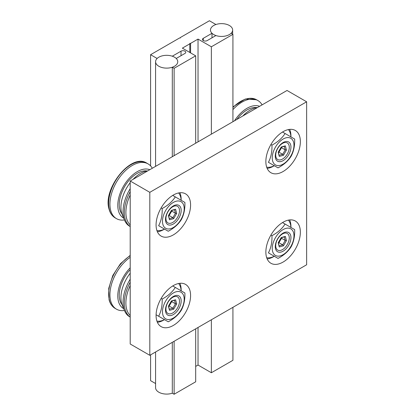<?xml version="1.0" encoding="UTF-8"?>
<svg xmlns="http://www.w3.org/2000/svg" width="415" height="415" viewBox="0 0 415 415"><rect width="100%" height="100%" fill="white"/><g stroke="black" fill="none" stroke-linecap="round" stroke-linejoin="round"><path stroke-width="0.62" d="M122.072 214.145A25.507 14.727 -60 0 1 132.603 176.717A25.507 14.727 -60 0 1 146.988 170.99M123.686 218.103A27.54 15.9 -60 0 1 118.415 199.35A27.54 15.9 -60 0 1 132.229 175.327A27.54 15.9 -60 0 1 149.799 169.699M124.448 219.96L124.308 219.981A31.607 18.25 -60 0 1 116.48 218.643A31.607 18.25 -60 0 1 110.691 210.4A31.607 18.25 -60 0 1 126.508 169.673A31.607 18.25 -60 0 1 148.082 163.899A31.607 18.25 -60 0 1 152.31 168.251M133.054 179.368A27.54 15.9 -60 0 1 135.368 177.138A27.54 15.9 -60 0 1 147.346 170.939L147.756 170.881M130.206 188.643A31.607 18.25 120 0 0 123.789 217.963A31.607 18.25 120 0 0 124.5 220.09A31.607 18.25 120 0 0 129.573 226.201L130.206 226.564M169.507 219.784L173.657 218.674L176.702 213.403L175.592 209.248L171.437 210.358L168.397 215.629L169.507 219.784L168.537 215.385M173.657 218.674L172.894 217.678L169.398 218.612M176.702 213.403L175.457 213.243L172.894 217.678L169.17 215.525L168.615 215.675M175.592 209.248L174.523 209.741L175.457 213.243L171.732 211.09L169.17 215.525M171.296 210.602L174.523 209.741M171.582 210.53L171.732 211.09M124.5 220.09L122.207 214.482A27.54 15.9 -60 0 1 130.206 182.683M156.912 230.553A22.177 12.803 120 0 0 164.506 229.085M181.142 200.269A22.177 12.803 120 0 0 180.639 197.016A22.177 12.803 120 0 0 178.616 192.954M162.841 224.266A15.36 8.865 120 0 0 176.136 225.464A15.36 8.865 120 0 0 183.824 205.674A15.36 8.865 120 0 0 170.529 204.476A15.36 8.865 120 0 0 162.841 224.266M168.241 231.243L158.639 225.687C161.228 220.78 162.405 215.053 162.161 208.512C167.951 205.451 172.324 201.576 175.28 196.881L184.882 202.437C185.121 208.978 183.949 214.705 181.36 219.613C178.403 224.308 174.03 228.183 168.241 231.243L158.639 225.687M170.97 208.065A9.587 5.535 -60 0 1 177.516 206.312A9.587 5.535 -60 0 1 179.27 212.864A9.587 5.535 -60 0 1 174.471 221.169A9.587 5.535 -60 0 1 167.925 222.922A9.587 5.535 -60 0 1 166.171 216.371A9.587 5.535 -60 0 1 170.97 208.065M171.307 207.391A11.091 6.401 120 0 0 165.756 221.683A11.091 6.401 120 0 0 175.358 222.549A11.091 6.401 120 0 0 180.909 208.257A11.091 6.401 120 0 0 171.307 207.391M175.28 196.881L172.728 195.408M162.161 208.512L161.139 207.92M122.072 304.688A25.507 14.727 -60 0 1 130.206 269.6M123.686 308.651A27.54 15.9 -60 0 1 130.206 267.805M124.448 310.508L124.308 310.524A31.607 18.25 -60 0 1 116.48 309.185A31.607 18.25 -60 0 1 110.691 300.948A31.607 18.25 -60 0 1 126.508 260.221A31.607 18.25 -60 0 1 130.206 257.321M130.206 279.191A31.607 18.25 120 0 0 123.789 308.506A31.607 18.25 120 0 0 124.5 310.638A31.607 18.25 120 0 0 129.573 316.744L130.206 317.112M169.507 310.327L173.657 309.217L176.702 303.951L175.592 299.796L171.437 300.906L168.397 306.171L169.507 310.327L168.537 305.928M173.657 309.217L172.894 308.221L169.398 309.159M176.702 303.951L175.457 303.785L172.894 308.221L169.17 306.073L168.615 306.223M175.592 299.796L174.523 300.289L175.457 303.785L171.732 301.638L169.17 306.073M171.296 301.15L174.523 300.289M171.582 301.072L171.732 301.638M124.5 310.638L122.207 305.025A27.54 15.9 -60 0 1 130.206 273.226M156.912 321.101A22.177 12.803 120 0 0 164.506 319.633M181.142 290.816A22.177 12.803 120 0 0 180.639 287.564A22.177 12.803 120 0 0 178.616 283.502M162.841 314.814A15.36 8.865 120 0 0 176.136 316.012A15.36 8.865 120 0 0 183.824 296.217A15.36 8.865 120 0 0 170.529 295.018A15.36 8.865 120 0 0 162.841 314.814M168.241 321.786L158.639 316.235C161.228 311.328 162.405 305.601 162.161 299.054C167.951 295.999 172.324 292.119 175.28 287.429L184.882 292.98C185.121 299.526 183.949 305.253 181.36 310.161C178.403 314.855 174.03 318.73 168.241 321.786L156.092 314.767M170.97 298.608A9.587 5.535 -60 0 1 177.516 296.855A9.587 5.535 -60 0 1 179.27 303.407A9.587 5.535 -60 0 1 174.471 311.712A9.587 5.535 -60 0 1 167.925 313.465A9.587 5.535 -60 0 1 166.171 306.913A9.587 5.535 -60 0 1 170.97 298.608M171.307 297.939A11.091 6.401 120 0 0 165.756 312.23A11.091 6.401 120 0 0 175.358 313.092A11.091 6.401 120 0 0 180.909 298.8A11.091 6.401 120 0 0 171.307 297.939M175.28 287.429L172.728 285.956M162.161 299.054L161.139 298.463M158.639 316.235L156.092 314.762M236.877 119.427A25.507 14.727 -60 0 1 242.381 113.337A25.507 14.727 -60 0 1 256.766 107.61M234.501 120.796A27.54 15.9 -60 0 1 242.012 111.946A27.54 15.9 -60 0 1 259.583 106.318M232.929 109.612A31.607 18.25 -60 0 1 236.291 106.292A31.607 18.25 -60 0 1 257.865 100.518A31.607 18.25 -60 0 1 262.088 104.871M242.832 115.987A27.54 15.9 -60 0 1 245.146 113.757A27.54 15.9 -60 0 1 257.129 107.558L257.533 107.501M279.285 156.403L283.44 155.293L286.48 150.023L285.37 145.867L281.22 146.977L278.175 152.248L279.285 156.403L278.315 152.004M283.44 155.293L282.677 154.297L279.176 155.231M286.48 150.023L285.24 149.862L282.677 154.297L278.953 152.144L278.392 152.295M285.37 145.867L284.301 146.36L285.24 149.862L281.515 147.709L278.953 152.144M281.074 147.221L284.301 146.36M281.365 147.149L281.515 147.709M266.689 167.172A22.177 12.803 120 0 0 274.284 165.704M290.925 136.888A22.177 12.803 120 0 0 290.422 133.635A22.177 12.803 120 0 0 288.399 129.573M272.619 160.885A15.36 8.865 120 0 0 285.919 162.083A15.36 8.865 120 0 0 293.602 142.293A15.36 8.865 120 0 0 280.307 141.095A15.36 8.865 120 0 0 272.619 160.885M278.019 167.862L268.422 162.306C271.011 157.399 272.183 151.672 271.944 145.131C277.728 142.07 282.107 138.195 285.064 133.5L294.66 139.056C294.904 145.598 293.732 151.325 291.138 156.232C288.181 160.927 283.808 164.802 278.019 167.862L268.422 162.306M280.748 144.685A9.587 5.535 -60 0 1 287.294 142.931A9.587 5.535 -60 0 1 289.048 149.483A9.587 5.535 -60 0 1 284.254 157.788A9.587 5.535 -60 0 1 277.708 159.536A9.587 5.535 -60 0 1 275.949 152.99A9.587 5.535 -60 0 1 280.748 144.685M281.085 144.01A11.091 6.401 120 0 0 275.539 158.302A11.091 6.401 120 0 0 285.136 159.168A11.091 6.401 120 0 0 290.687 144.876A11.091 6.401 120 0 0 281.085 144.01M285.064 133.5L282.511 132.027M271.944 145.131L270.917 144.539M279.285 246.946L283.44 245.836L286.48 240.57L285.37 236.415L281.22 237.525L278.175 242.791L279.285 246.946L278.315 242.547M283.44 245.836L282.677 244.84L279.176 245.779M286.48 240.57L285.24 240.404L282.677 244.84L278.953 242.692L278.392 242.842M285.37 236.415L284.301 236.908L285.24 240.404L281.515 238.257L278.953 242.692M281.074 237.769L284.301 236.908M281.365 237.691L281.515 238.257M266.689 257.72A22.177 12.803 120 0 0 274.284 256.252M290.925 227.436A22.177 12.803 120 0 0 290.422 224.183A22.177 12.803 120 0 0 288.399 220.121M272.619 251.433A15.36 8.865 120 0 0 285.919 252.626A15.36 8.865 120 0 0 293.602 232.836A15.36 8.865 120 0 0 280.307 231.637A15.36 8.865 120 0 0 272.619 251.433M278.019 258.405L268.422 252.854C271.011 247.947 272.183 242.22 271.944 235.673C277.728 232.618 282.107 228.738 285.064 224.048L294.66 229.599C294.904 236.145 293.732 241.872 291.138 246.78C288.181 251.474 283.808 255.35 278.019 258.405L268.422 252.854M280.748 235.227A9.587 5.535 -60 0 1 287.294 233.474A9.587 5.535 -60 0 1 289.048 240.026A9.587 5.535 -60 0 1 284.254 248.331A9.587 5.535 -60 0 1 277.708 250.084A9.587 5.535 -60 0 1 275.949 243.532A9.587 5.535 -60 0 1 280.748 235.227M281.085 234.558A11.091 6.401 120 0 0 275.539 248.844A11.091 6.401 120 0 0 285.136 249.711A11.091 6.401 120 0 0 290.687 235.419A11.091 6.401 120 0 0 281.085 234.558M285.064 224.048L282.511 222.575M271.944 235.673L270.917 235.082M157.373 231.746A24.397 14.084 120 0 0 163.925 229.459A24.397 14.084 120 0 0 164.527 229.096M181.163 200.284A24.397 14.084 120 0 0 179.882 192.757M173.33 195.05A24.397 14.084 -60 0 1 185.531 193.841A24.397 14.084 -60 0 1 189.271 213.393A24.397 14.084 -60 0 1 173.33 234.89A24.397 14.084 -60 0 1 161.134 236.099A24.397 14.084 -60 0 1 157.394 216.547A24.397 14.084 -60 0 1 173.33 195.05M157.373 322.294A24.397 14.084 120 0 0 163.925 320.001A24.397 14.084 120 0 0 164.527 319.643M181.163 290.827A24.397 14.084 120 0 0 179.882 283.305M173.33 285.593A24.397 14.084 -60 0 1 185.531 284.389A24.397 14.084 -60 0 1 189.271 303.936A24.397 14.084 -60 0 1 173.33 325.433A24.397 14.084 -60 0 1 161.134 326.641A24.397 14.084 -60 0 1 157.394 307.095A24.397 14.084 -60 0 1 173.33 285.593M267.151 168.366A24.397 14.084 120 0 0 273.703 166.078A24.397 14.084 120 0 0 274.305 165.715M290.941 136.903A24.397 14.084 120 0 0 289.66 129.376M283.113 131.669A24.397 14.084 -60 0 1 295.309 130.46A24.397 14.084 -60 0 1 299.049 150.007A24.397 14.084 -60 0 1 283.113 171.509A24.397 14.084 -60 0 1 270.912 172.718A24.397 14.084 -60 0 1 267.172 153.166A24.397 14.084 -60 0 1 283.113 131.669M267.151 258.913A24.397 14.084 120 0 0 273.703 256.62A24.397 14.084 120 0 0 274.305 256.263M290.941 227.446A24.397 14.084 120 0 0 289.66 219.924M283.113 222.212A24.397 14.084 -60 0 1 295.309 221.003A24.397 14.084 -60 0 1 299.049 240.555A24.397 14.084 -60 0 1 283.113 262.052A24.397 14.084 -60 0 1 270.912 263.26A24.397 14.084 -60 0 1 267.172 243.714A24.397 14.084 -60 0 1 283.113 222.212M149.81 355.313L130.206 343.999L130.206 181.013L287.035 90.47L306.638 101.789L149.81 192.332L149.81 355.313L306.638 264.77L306.638 101.789M149.81 192.332L130.206 181.013M184.94 51.175A2.77 1.603 0 0 0 181.018 51.175L172.298 56.207A11.091 6.401 0 0 0 157.114 58.468L150.593 54.702L179.607 37.952L180.39 37.952L180.39 37.5L209.404 20.75L215.925 24.516A11.091 6.401 0 0 0 210.467 30.03A11.091 6.401 0 0 0 212.003 33.283L203.288 38.315A2.77 1.603 0 0 0 202.473 39.446A2.77 1.603 0 0 0 203.288 40.577A2.77 1.603 0 0 0 207.21 40.577L215.925 35.545A11.091 6.401 0 0 0 231.108 33.283L232.929 34.331L211.365 46.781L198.033 39.088L190.584 43.388L189.8 43.388L189.8 43.84L182.351 48.14L195.683 55.838L174.118 68.288L172.298 67.235A11.091 6.401 0 0 0 177.755 61.721A11.091 6.401 0 0 0 176.219 58.468L184.94 53.436A2.77 1.603 0 0 0 185.749 52.306A2.77 1.603 0 0 0 184.94 51.175M212.003 37.812L212.003 33.283M195.683 366.409L198.033 365.05L211.365 372.748L232.929 360.298L232.929 307.328M232.929 121.709L232.929 34.331M211.365 372.748L211.365 319.778M211.365 134.159L211.365 46.781M198.033 365.05L198.033 327.471M198.033 141.852L198.033 39.088M190.584 52.892L190.584 43.388M189.8 52.44L189.8 43.84M172.298 342.328L172.298 393.202L174.118 394.25L195.683 381.8L195.683 328.83M195.683 143.211L195.683 55.838M174.118 394.25L174.118 341.28M174.118 155.661L174.118 68.288M172.298 156.709L172.298 67.235M155.578 383.548L150.593 380.669L150.593 354.861M150.593 165.901L150.593 54.702M213.715 34.559A11.091 6.401 0 0 0 225.802 35.944A11.091 6.401 0 0 0 232.649 30.03A11.091 6.401 0 0 0 229.396 25.502A11.091 6.401 0 0 0 217.315 24.117A11.091 6.401 0 0 0 210.467 30.03A11.091 6.401 0 0 0 213.715 34.559M172.298 393.202A11.091 6.401 180 0 1 158.826 392.211A11.091 6.401 180 0 1 155.578 387.688L155.578 351.982M174.507 57.192A11.091 6.401 0 0 0 162.421 55.807A11.091 6.401 0 0 0 155.578 61.721A11.091 6.401 0 0 0 158.826 66.25A11.091 6.401 0 0 0 170.913 67.635A11.091 6.401 0 0 0 177.755 61.721A11.091 6.401 0 0 0 174.507 57.192M146.791 163.152C131.239 152.544 102.323 188.97 109.083 209.269C110.151 213.232 112.185 216.106 115.188 217.891A31.607 18.25 -60 0 1 109.399 209.653A31.607 18.25 -60 0 1 119.821 174.622A31.607 18.25 -60 0 1 146.791 163.152L148.082 163.899M130.206 191.637A31.607 18.25 120 0 0 125.081 218.71A31.607 18.25 120 0 0 130.206 226.528M130.206 224.93A30.497 17.606 -60 0 1 126.622 218.492A30.497 17.606 -60 0 1 130.206 195.05M130.206 255.339L120.464 263.686L112.802 275.472L108.725 288.352L109.083 299.817C110.151 303.78 112.185 306.654 115.188 308.438A31.607 18.25 -60 0 1 109.399 300.201A31.607 18.25 -60 0 1 130.206 255.733M130.206 282.184A31.607 18.25 120 0 0 125.081 309.253A31.607 18.25 120 0 0 130.206 317.076M130.206 315.473A30.497 17.606 -60 0 1 126.622 309.035A30.497 17.606 -60 0 1 130.206 285.593M232.929 107.506A31.607 18.25 -60 0 1 256.569 99.771L257.865 100.518M181.018 55.698L181.018 51.175M203.288 40.577L203.288 38.315M115.188 217.891L116.48 218.643M115.188 308.438L116.48 309.185M232.929 106.904L245.322 99.009L256.569 99.771M232.649 34.17L232.649 30.03M155.578 166.363L155.578 61.721"/></g></svg>
